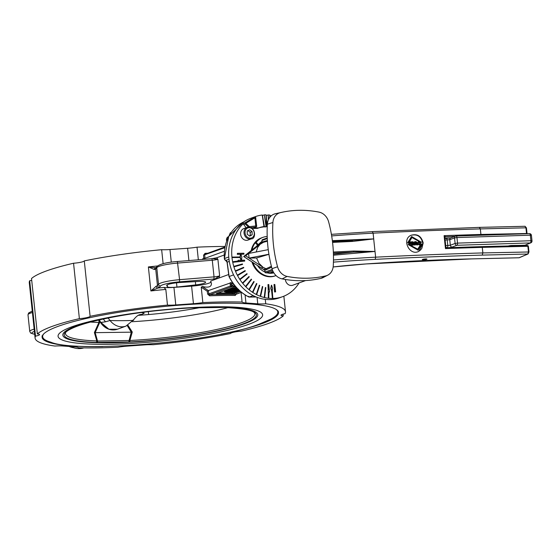 <?xml version="1.0" encoding="UTF-8"?>
<svg xmlns="http://www.w3.org/2000/svg" width="560" height="560" viewBox="0 0 560 560"><rect width="100%" height="100%" fill="white"/><g stroke="black" fill="none" stroke-linecap="round" stroke-linejoin="round"><path stroke-width="0.84" d="M524.72 245.28A0.938 0.476 -90.9 0 0 524.804 245.294A0.938 0.476 -90.9 0 0 524.888 245.28L511.987 245.476A2.821 0.427 174 0 0 508.298 245.98M448.777 247.688A3.759 0.567 174 0 0 452.158 247.051L456.939 245.287L530.327 242.921A1.876 1.673 -113.4 0 0 530.88 242.802L524.888 245.28L530.327 242.921A1.876 0.805 -91.8 0 0 530.915 240.737L457.527 243.103A1.876 0.805 88.2 0 1 456.939 245.287A1.876 1.596 -110.3 0 1 455.119 243.467L450.338 245.231L445.704 245.63M273.686 272.587A3.122 0.469 -6 0 1 270.914 272.412A3.122 0.469 -6 0 1 271.334 272.118A3.122 0.469 -6 0 1 273.196 271.712M256.186 251.993L257.656 247.422L260.064 244.335L263.487 242.277L267.428 241.206M268.926 254.317L256.55 257.985L249.081 258.083L263.004 267.274L258.972 263.298L256.55 257.985M271.404 266.273L266.042 268.765L263.004 267.274L261.17 267.995L243.957 256.627M245.651 255.815L243.768 256.501L258.706 244.573L260.596 243.887L245.651 255.815L249.081 258.083L268.912 254.24M268.247 249.655L248.598 253.463L249.081 258.083M332.57 242.41L352.709 241.409L373.716 238.924L373.121 233.163L372.323 231.644L373.1 233.163L373.702 238.889L332.36 240.653M372.323 231.644L331.401 234.339M260.596 243.887A14.091 11.914 -110 0 1 263.48 242.27L263.984 241.458L262.094 242.137L262.045 240.45L267.274 238.553M243.705 256.529L258.636 244.615A0.938 0.483 -128.6 0 1 258.706 244.573A14.091 11.914 -110 0 1 261.59 242.956A14.091 11.914 -110 0 1 261.604 242.949L263.466 242.27A14.091 11.914 -110 0 1 263.487 242.263A0.938 0.791 70 0 0 263.984 241.451L267.386 240.541M273.777 272.748L266.014 272.853A0.938 0.791 -110 0 1 265.118 272.02L264.803 270.256L266.686 269.57L266.042 268.765A14.091 11.914 -110 0 1 263.053 267.309M271.635 267.197L266.686 269.556A0.938 0.791 70 0 0 266.042 268.772L264.152 269.458A14.091 11.914 -110 0 1 261.17 267.995L260.932 267.841M373.723 238.889L332.479 241.633M332.458 241.437L352.38 240.639L352.709 241.409M333.389 253.057L353.577 252.056L333.424 254.184M353.724 251.027L353.577 252.056L375.018 251.447L353.724 251.027L333.347 252.035M333.452 255.206L375.018 251.447L375.62 257.173L375.235 259.35L375.641 257.173L375.018 251.447M423.185 242.956L418.838 251.335C409.647 256.396 401.331 239.428 411.012 235.291C417.312 233.52 421.365 236.075 423.185 242.956L421.932 248.115L420.679 249.893L418.656 251.419M410.844 235.375C417.081 233.758 421.078 236.341 422.835 243.131M415.366 244.909L415.023 245.077A1013.579 152.922 174 0 0 414.624 245.091L414.624 241.689L415.975 241.633L417.151 242.473L416.388 243.39L417.641 244.811L415.681 243.453L415.219 243.474L415.366 244.909L414.967 244.923L414.624 241.689M417.641 244.811L417.298 244.979A1013.579 152.922 174 0 0 416.794 245L415.338 243.621A1013.579 152.922 174 0 0 415.233 243.621M409.22 245.203L408.947 241.934L411.152 241.843L411.194 242.221L409.395 242.298L409.493 243.285L411.187 243.215L411.222 243.6L409.535 243.67L409.654 244.769L411.523 244.685L411.222 245.238A1013.579 152.922 174 0 0 409.269 245.322M408.856 244.489L408.674 242.704M411.194 242.221L410.851 242.389A1013.579 152.922 174 0 0 409.409 242.452M411.222 243.6L410.886 243.768A1013.579 152.922 174 0 0 409.549 243.824M413.7 244.937L412.923 245.168A1013.579 152.922 174 0 0 411.761 245.217L411.761 241.815L412.909 241.766L414.001 242.55L413.651 243.25L414.309 244.013L413.266 245L412.104 245.049L411.761 241.815M419.734 244.734L419.02 244.965L417.396 243.397L418.67 241.619M419.013 241.451L420.644 243.068L419.37 244.797L417.739 243.229L419.013 241.451L418.292 241.682M411.88 237.475L420.518 242.298A1013.579 152.922 -6 0 1 421.386 242.256L411.635 236.551L407.946 242.676A1014.517 153.062 -6 0 1 408.814 242.634L412.048 237.391L420.868 242.13A1014.517 153.062 -6 0 1 421.736 242.088M411.467 236.642L407.603 242.844A1013.579 152.922 -6 0 1 408.478 242.802L408.814 242.634M421.064 243.971L417.823 249.228L409.01 244.482A1014.517 153.062 174 0 0 408.135 244.524L418.222 250.061L421.925 243.936A1014.517 153.062 174 0 0 421.064 243.971L417.641 249.305M408.135 244.524L418.047 250.145M420.518 242.298L420.868 242.13M419.566 244.832L419.02 244.965M418.159 243.215L419.055 241.822L420.231 243.082L419.328 244.426L418.159 243.215M419.706 244.335L419.328 244.426M418.978 244.594L419.881 243.25L418.712 241.99M413.546 245.035L412.923 245.168M412.314 243.152L412.209 242.179A1014.517 153.062 -6 0 1 412.818 242.151L413.609 242.613L412.965 243.124A1014.517 153.062 174 0 0 412.314 243.152M412.468 244.65L412.349 243.537A1014.517 153.062 -6 0 1 413.056 243.509L413.889 244.027L413.224 244.615A1014.517 153.062 174 0 0 412.468 244.65M413.546 244.195L412.713 243.677A1013.579 152.922 174 0 0 412.37 243.691M413.266 242.781L412.475 242.319A1013.579 152.922 174 0 0 412.223 242.333M411.565 245.07L409.29 245.168M415.562 243.628L415.912 243.46M415.177 243.103L415.065 242.032A1014.517 153.062 -6 0 1 416.031 241.99L416.738 242.487L416.045 243.068A1014.517 153.062 174 0 0 415.177 243.103M416.388 242.655L415.681 242.158A1013.579 152.922 174 0 0 415.086 242.186M454.909 236.362A1013.579 152.922 174 0 0 445.543 236.691L444.101 235.662L444.843 237.412L445.844 246.981L445.459 248.591A1014.517 153.062 -6 0 1 482.265 247.38L482.846 252.924L482.223 255.108L482.874 252.924A1014.517 153.062 174 0 0 375.641 257.173L375.62 257.173A281.834 42.518 174 0 0 333.473 259.98M426.629 259.329A2.352 0.357 -6 0 1 423.192 259.784A2.352 0.357 -6 0 1 422.282 259.602A2.352 0.357 -6 0 1 424.578 259A2.352 0.357 -6 0 1 426.951 259.112A2.352 0.357 -6 0 1 426.629 259.329M528.878 251.979L482.874 252.924L482.293 247.38L527.877 246.295L528.458 251.832L527.828 254.023L519.022 257.761L471.688 258.888A427.252 64.456 174 0 0 365.904 263.949A118.237 17.836 174 0 0 333.165 266.952M528.297 246.435L528.381 246.365A0.938 0.938 0 0 0 527.429 245.525A0.938 0.441 -91.4 0 1 527.877 246.295L528.381 246.365L528.969 251.909L528.094 253.96A0.938 0.833 -113 0 1 527.828 254.023L482.223 255.108A1012.641 152.775 -6 0 0 375.235 259.35A279.958 42.238 -6 0 0 333.424 262.136M524.916 226.31L526.351 227.962M479.304 227.402L480.326 228.907L479.451 227.374L372.421 231.616M331.667 235.914A281.834 42.518 -6 0 1 373.1 233.163L373.121 233.163A1014.517 153.062 -6 0 1 480.326 228.907L480.907 234.451A1014.517 153.062 174 0 0 444.101 235.662L445.459 248.591L446.747 247.758L481.831 246.61A0.938 0.42 88.3 0 1 482.265 247.38L482.293 247.38A0.938 0.441 -91.4 0 0 481.838 246.61L481.838 246.61A0.938 0.938 0 0 0 481.831 246.61A0.938 0.42 88.3 0 0 481.761 246.631A1013.579 152.922 174 0 0 446.74 247.772L445.844 246.981M445.095 236.859L445.543 236.691A0.938 0.847 65.6 0 0 444.815 237.265M445.837 247.198A0.938 0.847 65.6 0 0 446.705 247.772M424.025 259.224L424.067 259.609L426.02 259.21L423.332 259.742L426.727 259.147L423.759 259.616M261.947 241.479A16.912 14.294 70 0 0 258.412 244.699L256.172 242.438A20.195 17.073 -110 0 1 263.011 237.335A20.195 17.073 -110 0 1 267.19 236.481M251.993 249.914A20.195 17.073 -110 0 1 255.227 242.781L256.172 242.438M276.038 275.576A20.195 17.073 -110 0 1 275.863 275.639A20.195 17.073 -110 0 1 253.001 262.71M251.209 250.544A20.195 17.073 -110 0 1 254.52 243.04A20.195 17.073 -110 0 1 261.359 237.93L263.011 237.335M275.863 275.639L275.156 275.898A20.195 17.073 -110 0 1 251.965 262.024M255.227 242.781L257.467 245.042L258.412 244.699M257.467 245.042A16.912 14.294 70 0 0 256.697 246.162M257.698 265.811A16.912 14.294 70 0 0 264.985 272.076L272.251 269.43M267.197 272.853A16.912 14.294 70 0 0 273.84 272.839M228.711 274.498L210.63 281.064L211.428 283.521C211.498 286.916 208.446 287.91 202.272 286.489L201.229 287.189L207.256 291.263L207.648 294.091L209.552 295.813A125.888 18.991 -6 0 1 235.228 295.463A0.938 0.574 90.7 0 1 235.697 294.371A126.826 19.131 174 0 0 209.832 294.721A0.938 0.385 -92.1 0 0 209.552 295.813M208.383 290.598L231.217 282.681L231.462 284.452L230.188 284.669L230.377 286.048L208.81 293.881L208.383 290.598L202.272 286.489M163.121 263.683L161.651 249.697A125.888 18.991 174 0 0 84.287 260.89L90.111 316.309A125.888 18.991 -6 0 1 167.475 305.116L165.823 289.415L163.968 287.441A16.443 2.478 174 0 0 173.936 287.399L191.597 286.132A16.443 2.478 174 0 0 211.064 282.051M214.949 278.936L218.82 278.089L219.639 275.877L214.949 278.936A7.518 1.134 174 0 1 213.976 279.02L179.508 281.841A16.912 2.548 -6 0 0 160.552 285.978L159.502 287.259A9.394 1.414 174 0 1 157.899 288.043L150.899 290.948L148.379 266.938L154.427 269.563A7.518 1.134 174 0 0 155.708 268.933L156.765 267.659A18.788 2.835 -6 0 1 177.821 263.06L212.289 260.239L214.032 276.864L179.571 279.685L177.373 261.52M176.953 287.049A8.925 1.344 -6 0 1 167.419 286.79L166.733 285.579A10.801 1.631 -6 0 1 166.698 285.474A10.801 1.631 -6 0 1 180.53 282.457L197.974 281.47A10.801 1.631 -6 0 1 205.625 282.226A10.801 1.631 -6 0 1 195.713 284.9L176.953 287.049L176.505 282.807M265.272 299.362L265.741 303.786A125.888 18.991 -6 0 1 285.495 311.759A125.888 18.991 -6 0 1 285.075 313.684A8.925 1.344 174 0 0 281.022 315.259A8.925 1.344 174 0 0 283.248 315.903A125.888 18.991 -6 0 1 241.206 331.177A8.925 1.344 174 0 0 230.482 333.522A125.888 18.991 -6 0 1 153.118 344.715A16.443 2.478 174 0 0 144.809 344.883L127.148 346.143A16.443 2.478 174 0 0 117.747 347.242A125.888 18.991 -6 0 1 78.498 347.774A16.443 2.478 174 0 0 74.641 346.857L62.825 345.989A16.443 2.478 174 0 0 54.852 346.038A125.888 18.991 -6 0 1 35.098 338.072A125.888 18.991 -6 0 1 35.511 336.147L29.687 280.735A125.888 18.991 174 0 0 29.274 282.653L35.098 338.072M283.059 314.16L283.248 315.903M216.685 257.768L211.876 258.678L212.289 260.239A5.635 0.847 174 0 0 217.889 259.252L216.685 257.768L224.133 255.066M225.085 246.477A125.888 18.991 174 0 0 197.022 247.17L198.345 259.784M206.948 259.084L208.558 258.951M197.022 247.17A16.443 2.478 -6 0 1 187.621 248.269L169.96 249.529A16.443 2.478 -6 0 1 161.651 249.697M207.774 253.232A125.888 18.991 174 0 0 205.086 253.323L203.553 255.171L203.763 258.006L202.118 259.476M155.372 267.785L155.386 267.778A1.876 1.505 72.2 0 0 154.427 269.563M155.764 267.722L148.379 266.938A125.888 18.991 174 0 1 157.5 265.965M179.508 281.841L179.571 279.685A18.788 2.835 174 0 0 158.508 284.284L157.458 285.558A7.518 1.134 -6 0 1 156.177 286.188L150.899 290.948A125.888 18.991 -6 0 1 165.823 289.415M156.177 286.188A1.876 1.505 72.2 0 0 157.899 288.043A127.764 19.278 174 0 1 163.968 287.441M256.158 296.968L248.927 297.052C240.296 292.74 233.646 285.894 228.984 276.535L227.045 262.227L229.285 261.38M253.169 295.582L249.102 297.059L248.71 296.303M229.425 276.43L233.555 274.862M254.149 296.45L254.205 296.989L253.281 296.842L254.604 296.282M224.343 251.265L204.96 258.307L204.729 255.024L205.555 254.079M203.763 258.006L204.96 258.307M205.086 253.323A0.938 0.385 -92.1 0 0 205.429 254.086M205.303 254.135L224.98 246.981M236.439 287.595L231.868 287.987L216.3 293.65L216.965 293.972L216.909 293.426M240.345 291.396L234.85 293.398L234.752 292.474L238.63 291.067M217.994 293.027L232.197 292.838L232.288 293.762L234.85 293.398M232.288 293.762L216.965 293.972M232.197 292.838L234.752 292.474M230.286 288.568A8.925 1.344 -6 0 1 236.621 287.791M225.785 290.934A7.826 1.183 174 0 0 235.424 290.703L232.771 290.752L235.13 289.891L237.769 290.087L235.424 290.717M236.383 290.556A7.826 1.183 174 0 0 237.412 290.36M233.758 289.625L235.053 289.156L237.692 289.352M232.085 289.198L233.569 289.38M237.762 289.534L238.546 289.317M239.491 290.647L237.839 290.276L238.812 290.017M237.349 289.786L237.426 290.528L237.818 290.073M239.358 290.521L238.973 290.171M238.959 290.171L239.001 290.535L238.693 290.255M232.673 289.926L233.653 290.122L232.764 290.514L228.697 290.808L232.673 289.926L232.596 289.191M233.723 289.282L233.653 290.122M228.662 290.444L228.697 290.808M231 289.373L231.056 289.947M230.937 290.276L232.792 290.157L230.937 290.276M229.915 290.647L231.952 290.514L229.915 290.647M227.262 289.66L230.293 289.961L226.156 290.703L228.011 290.815L224.938 290.857L227.297 289.996M230.244 289.52L230.293 289.961M235.053 289.156L235.13 289.891M237.888 289.219L237.769 290.087M235.55 290.234L236.901 290.115L235.529 290.031M225.778 290.843L225.792 290.969A7.826 1.183 174 0 0 225.47 291.354A7.826 1.183 174 0 0 230.384 291.935A7.826 1.183 174 0 0 238.833 290.794L239.645 290.78M239.68 290.815A8.925 1.344 -6 0 1 230.02 292.131A8.925 1.344 -6 0 1 224.378 291.473A8.925 1.344 -6 0 1 224.819 290.983L225.792 290.969M224.777 290.563L224.819 290.983M227.969 289.408L228.011 289.821A8.925 1.344 -6 0 1 237.279 288.498M237.447 288.666A7.826 1.183 174 0 0 228.977 289.814L228.011 289.821M235.319 286.314L233.247 285.81A0.938 0.483 89.2 0 1 232.876 286.902L235.655 286.706M207.256 291.263L208.355 290.605M232.876 286.902L231.273 286.923A0.938 0.483 -90.8 0 0 231.651 285.831L230.377 286.048A0.938 0.791 70 0 0 231.273 286.923L209.832 294.721L208.81 293.881L207.648 294.091M236.054 294.238L241.423 292.292M235.228 295.463L236.523 293.706M212.814 258.615L217.889 259.252L219.639 275.877A5.635 0.847 -6 0 1 214.032 276.864L213.976 279.02M31.703 280.252A8.925 1.344 -6 0 1 29.687 280.735M73.556 263.235A125.888 18.991 174 0 0 31.521 278.509L37.345 333.928A125.888 18.991 -6 0 1 79.38 318.647L73.556 263.235A8.925 1.344 -6 0 0 84.287 260.89M201.229 287.189L202.846 302.589A125.888 18.991 -6 0 1 242.088 302.057A16.443 2.478 174 0 0 245.952 302.974L257.761 303.842A16.443 2.478 174 0 0 265.741 303.786M242.088 302.057L241.08 292.453M167.475 305.116A16.443 2.478 174 0 0 175.784 304.948L193.445 303.681A16.443 2.478 174 0 0 202.846 302.589M79.38 318.647A8.925 1.344 174 0 0 90.111 316.309M35.511 336.147A8.925 1.344 174 0 0 39.571 334.572A8.925 1.344 174 0 0 37.345 333.928M102.802 346.57A118.839 17.927 -6 0 1 42.105 337.337A118.839 17.927 -6 0 1 100.667 315.476A118.839 17.927 -6 0 1 219.982 303.226A118.839 17.927 -6 0 1 278.481 312.494A118.839 17.927 -6 0 1 221.039 334.138M70.728 346.57A22.547 19.061 70 0 0 83.867 347.886M69.132 346.451A20.671 17.472 70 0 0 73.472 347.704M96.957 342.412A1.407 0.721 -90.8 0 0 97.531 341.047L96.817 340.935A95.2 14.364 -6 0 1 65.478 333.382C64.379 333.207 67.48 327.747 94.64 320.992C122.857 314.321 154.966 309.96 190.96 307.895L190.96 307.895A1.407 0.469 -92.9 0 0 191.037 307.874A96.6 14.574 174 0 0 77.357 326.032A96.6 14.574 174 0 0 96.012 342.405L129.556 341.957A1.407 0.469 -92.9 0 0 129.871 340.494L132.279 332.045L127.918 325.234M224.203 307.412A1.407 0.945 -88 0 0 224.385 307.447A1.407 0.945 -88 0 0 224.581 307.426L191.037 307.874M228.018 307.601A92.911 14.021 -6 0 1 132.195 321.713M113.547 329.917A16.331 13.804 -110 0 1 108.906 329.231A16.331 13.804 -110 0 1 100.079 321.797L98.938 319.963M99.386 320.649L100.758 322.462A14.091 11.298 90.5 0 0 99.127 319.921M100.758 322.462L105.511 321.811L110.04 320.474C114.933 320.887 138.894 320.565 132.678 320.166M137.984 315.364L141.96 314.349A14.091 12.285 74.7 0 0 139.643 314.692M139.559 314.713A14.091 12.285 74.7 0 0 139.538 314.72L139.678 314.678C137.774 315.224 135.702 316.988 133.455 319.963L125.958 326.116L117.467 329.203A16.443 13.895 70 0 1 100.779 322.476A14.091 11.165 -89.5 0 0 99.162 319.914M138.348 315.336A84.315 12.719 174 0 0 199.199 307.769M141.96 314.349L144.193 313.208L141.456 312.501M107.884 318.038A14.091 11.711 -103.5 0 1 110.04 320.474A16.443 13.895 70 0 0 125.958 326.116M105.511 321.811L103.25 319.004M99.393 320.67L99.603 322.651L98.938 322.42A92.911 14.021 -6 0 1 90.454 322.056M98.938 322.42L94.388 332.556L96.817 340.935A1.407 0.945 -88 0 1 96.012 342.405M223.377 307.419A1.407 0.721 -90.8 0 0 223.503 307.44L224.385 307.447C244.244 308.609 254.38 310.618 254.8 313.481A95.2 14.364 -6 0 1 129.871 340.494L97.531 341.047L95.172 332.654L94.388 332.556M95.172 332.654L99.603 322.651M127.218 325.591L131.299 332.171L95.249 332.654M131.299 332.171L129.066 340.62A1.407 0.721 -90.8 0 1 128.485 341.992M132.279 332.045L131.376 332.164M191.856 307.846A1.407 0.721 -90.8 0 0 191.975 307.867L223.503 307.44A1.407 0.721 -90.8 0 0 223.629 307.412M190.96 307.895L191.975 307.867A1.407 0.721 -90.8 0 0 192.101 307.839M253.379 217.553A1.876 1.589 70 0 0 253.274 217.462A42.273 35.735 -110 0 1 255.234 216.671L250.754 218.295A42.273 35.735 70 0 0 229.894 264.446A42.273 35.735 70 0 0 269.563 299.593A42.273 35.735 70 0 0 279.629 297.766L282.695 296.646A42.273 35.735 70 0 0 299.068 282.933M266.791 226.394L266.007 214.837L266.693 226.38A30.534 25.809 70 0 0 266.35 226.387L264.313 214.9L266.049 226.429L264.467 226.884L262.43 215.404L264.467 226.884M265.944 226.863L266.791 226.415L266.007 214.837A42.273 35.735 -110 0 0 264.607 214.858M266.154 215.404A42.273 35.735 -110 0 1 266.231 215.411L267.218 226.926L266.231 215.411M266.532 215.383L268.121 214.97L268.401 219.73M268.667 219.163L268.121 214.97M268.422 214.949A42.273 35.735 -110 0 1 269.829 215.096L269.752 217.42M269.934 215.159L269.857 217.28M269.92 215.838A42.273 35.735 -110 0 1 270.06 215.866L270.018 217.077M270.326 216.72L270.06 215.866M270.361 215.866L271.537 215.586M273.063 298.389A42.273 35.735 -110 0 1 272.664 298.396L271.866 290.822L270.991 288.246L271.586 285.229L272.601 288.225L272.272 290.815L272.832 298.473A42.273 35.735 70 0 0 282.695 296.646M268.975 298.207A42.273 35.735 -110 0 1 268.569 298.165L267.981 284.585L268.786 284.571L269.563 291.963L268.933 291.97L268.737 298.291A42.273 35.735 70 0 0 272.426 298.48L272.664 298.396M264.88 297.507A42.273 35.735 -110 0 1 264.474 297.409L265.405 287.476L265.811 287.574L264.642 297.591A42.273 35.735 70 0 0 268.331 298.249L268.569 298.165M260.827 296.296A42.273 35.735 -110 0 1 260.435 296.149L262.353 286.517L262.752 286.664L260.596 296.38A42.273 35.735 70 0 0 264.236 297.493L264.474 297.409M256.872 294.588A42.273 35.735 -110 0 1 256.494 294.392L259.378 285.187L259.763 285.383L256.641 294.672A42.273 35.735 70 0 0 260.197 296.233L260.435 296.149M253.064 292.404A42.273 35.735 -110 0 1 252.7 292.159L256.515 283.493L256.886 283.738L252.833 292.488A42.273 35.735 70 0 0 256.256 294.476L256.494 294.392M249.452 289.772A42.273 35.735 -110 0 1 249.109 289.485L253.806 281.47L254.149 281.757L249.214 289.856A42.273 35.735 70 0 0 252.462 292.25L252.7 292.159M246.078 286.727A42.273 35.735 -110 0 1 245.763 286.405L251.279 279.132L251.594 279.461L245.84 286.811A42.273 35.735 70 0 0 248.871 289.576L249.109 289.485M242.984 283.304A42.273 35.735 -110 0 1 242.697 282.947L248.969 276.521L249.256 276.878L242.753 283.388A42.273 35.735 70 0 0 245.525 286.489L245.763 286.405M240.212 279.552A42.273 35.735 -110 0 1 239.96 279.16L246.904 273.658L247.156 274.043L239.981 279.636A42.273 35.735 70 0 0 242.459 283.031L242.697 282.947M237.797 275.513A42.273 35.735 -110 0 1 237.58 275.1L245.112 270.585L245.329 270.998L237.566 275.597A42.273 35.735 70 0 0 239.722 279.251L239.96 279.16M235.767 271.236A42.273 35.735 -110 0 1 235.592 270.802L243.614 267.337L243.789 267.771L235.536 271.32A42.273 35.735 70 0 0 237.342 275.184L237.58 275.1M233.912 266.868L234.15 266.777A42.273 35.735 -110 0 1 234.01 266.329L242.424 263.956L242.564 264.404L233.912 266.868A42.273 35.735 70 0 0 235.354 270.886L235.592 270.802M241.017 260.204L240.107 257.53L232.225 257.551A42.273 35.735 -110 0 1 232.176 257.089L240.296 256.977L240.653 254.198L237.531 254.24L237.433 253.316L243.887 253.232L243.985 254.156L240.863 254.198L241.878 257.187L241.493 260.197L244.615 260.155L244.713 261.079L232.729 262.283A42.273 35.735 70 0 0 233.779 266.42L234.01 266.329M232.729 262.283L232.967 262.199A42.273 35.735 -110 0 1 232.869 261.744L238.238 260.967L238.161 260.246L241.283 260.204L240.345 257.439L232.225 257.551M231.987 257.635A42.273 35.735 70 0 0 232.638 261.828L232.869 261.744M246.148 227.738L243.719 224.539A0.938 0.791 -110 0 1 243.768 223.237A42.273 35.735 70 0 0 231.938 257.173L232.176 257.089M248.948 227.08L249.347 226.632L245.805 223.3L254.898 217.861L254.499 217.154L245.252 222.691L245.805 223.3L245.21 224L248.486 227.087M253.274 217.462L254.499 217.154A0.938 0.791 70 0 1 254.569 217.119A0.938 0.938 0 0 1 255.829 217.903L254.898 217.861L255.752 225.981L249.347 226.632L249.396 227.115M255.234 216.671A42.273 35.735 -110 0 1 262.227 215.033L263.963 226.562A30.534 25.809 70 0 0 259.245 227.703A30.534 25.809 70 0 0 258.79 227.878L254.751 227.927A1.876 1.589 70 0 0 254.87 227.437M262.325 215.047L264.061 226.555L262.339 215.033M262.724 215.362L264.313 214.9M263.207 226.975L264.061 226.576M263.298 226.933L263.305 226.996A30.534 25.809 70 0 0 258.286 228.06M252.322 228.459L257.376 228.389L258.79 227.878M250.915 227.549L255.843 227.045L253.827 227.78L254.751 227.927M266.035 226.814L266.042 226.905A30.534 25.809 70 0 0 264.166 226.933M264.236 297.493L265.405 287.476M260.197 296.233L262.353 286.517M256.256 294.476L259.378 285.187M252.462 292.25L256.515 283.493M248.871 289.576L253.806 281.47M245.525 286.489L251.279 279.132M242.459 283.031L248.969 276.521M239.722 279.251L246.904 273.658M237.342 275.184L245.112 270.585M235.354 270.886L243.614 267.337M242.564 264.404L234.15 266.777M244.713 261.079L240.282 261.142L232.967 262.199M237.993 261.002L238.161 260.246M240.072 256.984L240.415 254.282L237.293 254.324L237.433 253.316M240.891 254.282L243.985 254.156M268.513 289.653L267.981 284.585M268.331 298.249L268.275 289.737M268.933 292.054L269.563 291.963M254.247 227.626A0.938 0.791 -110 0 1 254.051 227.738L256.067 227.003A0.938 0.791 70 0 1 255.843 227.045L255.752 225.981L256.676 226.023L255.696 217.994M272.426 298.48L271.628 290.906L270.753 288.33L271.376 285.236M240.618 233.786A6.104 5.159 -110 0 1 243.81 228.585L247.205 227.353A6.104 5.159 70 0 0 244.013 232.554A6.104 5.159 70 0 0 251.377 238.833L247.982 240.065A6.104 5.159 -110 0 1 240.618 233.786M305.578 280.567L292.705 285.243A6.104 5.159 -110 0 1 287.679 284.102A6.104 5.159 -110 0 1 285.369 279.468M275.611 291.879L274.568 291.977L274.029 284.501L274.834 284.494L275.611 291.879L274.806 291.893L274.029 284.501M325.745 275.891L320.971 278.355A13.153 11.116 70 0 0 323.162 277.543L327.824 275.121A12.46 10.535 -110 0 1 325.745 275.891A121.436 102.648 -110 0 1 287.112 276.416A12.46 10.535 -110 0 1 277.557 266.756A121.436 102.648 -110 0 1 272.902 222.516A12.46 10.535 -110 0 1 280.413 212.632A121.436 102.648 -110 0 1 281.512 212.38A121.436 102.648 -110 0 1 319.046 212.114A12.46 10.535 -110 0 1 328.601 221.767A121.436 102.648 -110 0 1 333.249 266.007A12.46 10.535 -110 0 1 327.824 275.121M320.971 278.355A122.129 103.229 -110 0 1 282.121 278.88L287.112 276.416M277.557 266.756L272.034 268.695A13.153 11.116 70 0 0 282.121 278.88M272.034 268.695A122.129 103.229 -110 0 1 267.358 224.203L272.902 222.516M280.413 212.632L275.275 213.766A13.153 11.116 70 0 0 267.358 224.203M275.275 213.766A122.129 103.229 -110 0 1 276.381 213.514L281.512 212.38M247.254 234.297L247.205 231.112L249.62 229.768L252.084 231.609L252.133 234.801L249.718 236.145L247.254 234.297M249.424 235.921L250.243 235.487L250.194 232.295L247.73 230.454M250.194 232.295L252.084 231.609M250.243 235.487L252.133 234.801M231.105 232.512L230.314 232.799L229.103 235.69M226.667 241.003A3.759 3.178 -110 0 1 226.492 239.862A3.759 3.178 -110 0 1 228.459 236.663L228.606 236.607M445.123 240.086L449.757 239.687L454.538 237.923A1.876 1.596 -110.3 0 1 455.966 236.054A1.876 0.805 88.2 0 1 456.099 236.019A1.876 0.805 88.2 0 1 456.946 237.559L530.334 235.193A1.876 0.805 -91.8 0 0 529.487 233.653A1.876 0.805 -91.8 0 0 529.354 233.688M447.146 247.744A1.876 0.945 -90.9 0 0 447.79 245.595L447.209 240.058A1.876 0.945 -90.9 0 0 446.25 238.518A1.876 0.945 -90.9 0 0 446.089 238.553M452.158 247.051A1.876 1.596 -110.3 0 1 450.338 245.231L449.757 239.687A1.876 1.596 -110.3 0 1 450.73 237.902L444.962 238.539M457.527 243.103L455.119 243.467L454.538 237.923L456.946 237.559L457.527 243.103M530.88 242.802A1.876 1.876 0 0 0 532 240.877L530.915 240.737L530.334 235.193L531.419 235.333A1.876 1.876 0 0 0 529.487 233.653L456.099 236.019A1.876 1.876 0 0 0 455.511 236.138L450.73 237.902M265.146 272.125L264.992 272.097A0.938 0.938 0 0 0 265.93 272.867A0.938 0.483 89.2 0 0 266.014 272.853L272.622 270.452M375.004 251.426L373.688 238.91M419.881 243.25L420.231 243.082M416.318 244.349L416.668 244.181M415.681 242.158L416.031 241.99M243.712 256.578L264.803 270.256A0.938 0.791 70 0 0 264.152 269.458A0.938 0.42 108.5 0 1 264.005 269.465A0.938 0.42 108.5 0 1 263.886 269.367M267.246 237.93L262.535 239.638A0.938 0.791 -110 0 0 262.045 240.45L261.604 242.949A0.938 0.791 70 0 0 262.094 242.137L262.08 242.319M262.535 239.638A0.938 0.938 0 0 0 261.919 240.548L262.052 240.639M273.791 272.762L265.93 272.867A0.938 0.483 89.2 0 1 265.755 272.811M528.094 253.96L519.295 257.705A0.938 0.833 -113 0 1 519.022 257.761A0.938 0.441 88.6 0 1 518.952 257.775A0.938 0.441 88.6 0 1 518.875 257.768M519.295 257.705A0.938 0.938 0 0 1 518.952 257.775L471.611 258.902A0.938 0.441 -91.4 0 0 471.688 258.888M471.611 258.902L365.904 263.949M263.48 242.27L258.636 244.615A0.938 0.483 -128.6 0 0 258.58 244.678M264.992 272.097L264.817 270.354M526.932 233.737A0.938 0.833 -113 0 0 526.932 233.506L480.928 234.451L480.347 228.907L525.938 227.822L526.519 233.359A0.938 0.441 -91.4 0 1 526.519 233.751M481.838 246.61L527.429 245.525A0.938 0.441 -91.4 0 0 527.352 245.539L481.915 246.624M480.851 235.221A0.938 0.441 -91.4 0 0 480.928 234.451L480.907 234.451A0.938 0.42 88.3 0 1 480.837 235.221M516.089 245.791L516.047 245.427M450.709 237.909A1005.123 151.641 174 0 0 444.913 238.112M234.234 284.977L231.217 282.681M230.321 282.625L230.188 284.669M195.713 284.9L195.37 281.617M167.419 286.79L167.216 284.893M148.33 311.619L148.568 313.894L148.351 311.619M188.909 260.554L187.621 248.269M160.552 285.978A1.876 1.834 39.5 0 1 158.508 284.284L156.765 267.659A1.876 1.834 39.5 0 1 157.164 266.308L156.107 267.589A1.876 1.834 39.5 0 0 155.708 268.933L157.458 285.558A1.876 1.834 39.5 0 0 159.502 287.259M211.834 258.706L177.415 261.492C167.125 262.297 160.377 263.9 157.164 266.308M34.692 334.208A16.912 2.548 -6 0 1 34.398 331.436M34.153 329.126A18.788 2.835 174 0 0 29.75 331.457L30.723 333.13L34.699 334.278M29.75 331.457L28 314.832A18.788 2.835 -6 0 1 32.41 312.501M249.102 297.059A41.335 34.937 -110 0 1 229.117 276.472L227.178 262.143A1.876 1.589 70 0 0 225.771 260.435L228.984 259.266M228.76 256.977L224.357 258.573A41.335 34.937 -110 0 1 243.733 221.942L228.732 236.376L224.357 258.573A1.876 1.589 -110 0 0 225.771 260.435A0.938 0.434 -75.1 0 1 225.631 260.442L224.378 258.741M227.192 262.276L225.631 260.442A0.938 0.434 -75.1 0 1 225.491 260.33M203.819 259.336L204.988 258.3M224.84 247.716L203.553 255.171M236.768 289.135L236.845 289.87M233.247 285.81L231.651 285.831L231.462 284.452L233.247 285.81M171.283 262.164L169.96 249.529M257.075 297.325L257.761 303.842M245.105 294.924L245.952 302.974M191.597 286.132L193.445 303.681M173.936 287.399L175.784 304.948M51.128 342.272A118.23 17.836 -6 0 1 50.75 342.16A118.23 17.836 -6 0 1 43.792 333.83M276.101 309.414A118.23 17.836 -6 0 1 271.033 319.011C275.919 316.561 278.341 313.929 278.292 311.115M76.132 325.332L75.838 325.423C83.734 322.84 94.276 320.264 107.471 317.695C150.983 308.994 215.922 304.556 243.005 307.853A102.83 15.512 -6 0 1 248.64 324.338A102.83 15.512 -6 0 1 105.637 344.33A102.83 15.512 -6 0 1 75.929 325.395A102.83 15.512 -6 0 1 76.286 325.283M181.573 308.217A98.021 14.791 -6 0 1 244.433 323.785A98.021 14.791 -6 0 1 88.235 342.328A98.021 14.791 -6 0 1 135.996 313.012M129.556 341.957A96.6 14.574 174 0 0 243.229 323.799A96.6 14.574 174 0 0 224.581 307.426M99.078 322.448L98.819 319.991M243.719 224.539L245.21 224A0.938 0.791 70 0 1 245.252 222.691L243.768 223.237M245.042 232.477A5.355 4.529 -110 0 1 251.916 228.655A5.355 4.529 -110 0 1 252.056 237.734A5.355 4.529 -110 0 1 245.042 232.477M525.427 245.161L508.389 245.987M531.419 235.333L532 240.877M418.222 250.061L417.872 250.236M365.869 263.963L333.158 266.966M527.009 233.737A0.938 0.938 0 0 0 527.023 233.436L526.442 227.892L525.056 226.282L479.451 227.374M515.991 245.798L515.949 245.427M450.667 237.923L444.913 238.126M444.843 237.412L445.242 236.761M283.857 296.198L285.495 311.759M155.386 267.778L156.282 267.421M28 314.832L28.609 312.998L32.256 311.052M249.018 297.073L256.193 296.982M232.932 290.402L232.855 289.66M224.301 290.738L224.378 291.473M235.886 294.343L241.458 292.32M271.033 319.011L259.483 324.023C212.555 342.769 75.005 352.94 50.75 342.16C45.458 340.781 42.546 338.709 42.007 335.944M100.065 321.797L108.906 329.231L117.467 329.203M269.878 217.259L269.948 215.145M256.067 227.003A0.938 0.938 0 0 0 256.676 226.023M252.56 217.854L254.569 217.119M251.377 238.833C256.004 239.442 256.319 226.121 247.205 227.353"/></g></svg>
